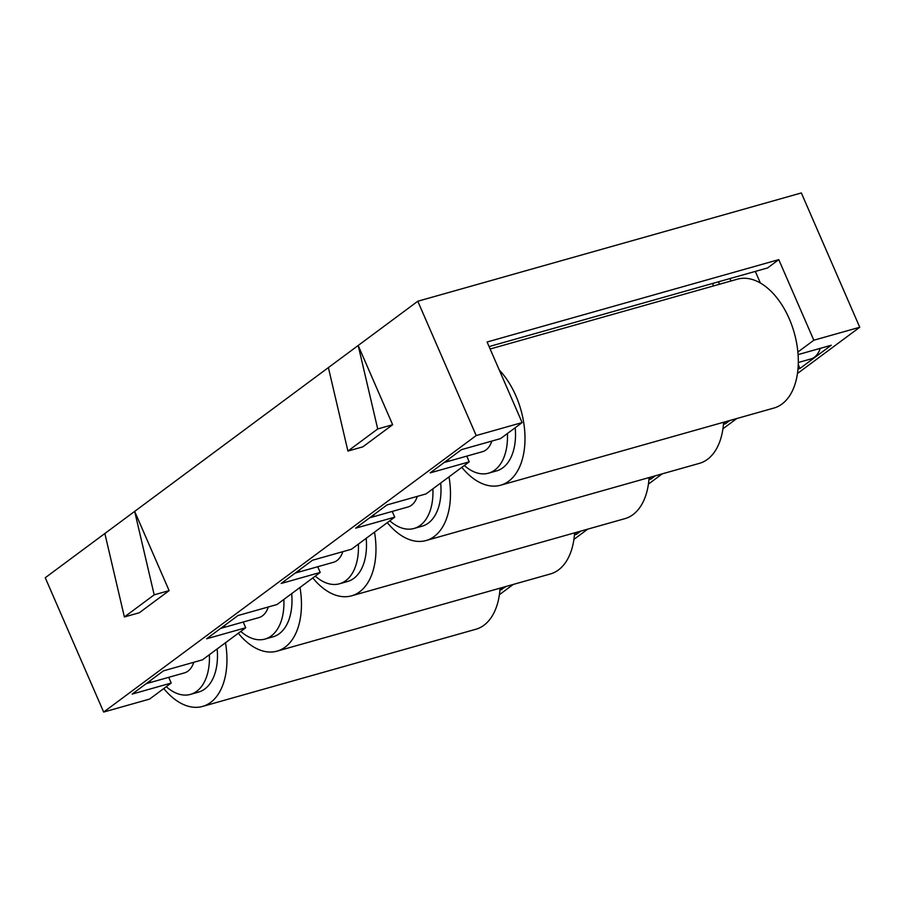 <?xml version="1.0" encoding="UTF-8"?>
<svg xmlns="http://www.w3.org/2000/svg" width="905" height="905" viewBox="0 0 905 905"><rect width="100%" height="100%" fill="white"/><g stroke="black" fill="none" stroke-linecap="round" stroke-linejoin="round"><path stroke-width="1.36" d="M225.843 624.541A29.763 17.783 74.2 0 1 220.718 628.342M220.639 628.398L258.909 617.595A29.763 17.783 -105.8 0 0 268.287 606.983M151.327 679.836A29.763 17.783 74.2 0 1 146.214 683.637M146.124 683.705L184.394 672.901A29.763 17.783 -105.8 0 0 193.783 662.279M300.347 569.234A29.763 17.783 74.2 0 1 295.234 573.035M295.143 573.103L333.413 562.299A29.763 17.783 -105.8 0 0 342.803 551.688M374.862 513.938A29.763 17.783 74.2 0 1 369.738 517.739M369.647 517.807L407.929 506.992A29.763 17.783 -105.8 0 0 417.307 496.381M449.366 458.643A29.763 17.783 74.2 0 1 444.253 462.432M444.163 462.5L482.433 451.697A29.763 17.783 -105.8 0 0 491.822 441.086M798.289 362.509L810.869 358.957A29.763 17.783 -105.8 0 0 820.247 348.346M283.876 599.415A52.094 31.132 74.2 0 1 264.973 639.077A52.094 31.132 74.2 0 1 240.775 631.407M264.973 639.077L273.016 636.815A52.094 31.132 -105.8 0 0 291.681 593.623M209.372 654.722A52.094 31.132 74.2 0 1 190.469 694.384A52.094 31.132 74.2 0 1 166.26 686.714M190.469 694.384L198.5 692.11A52.094 31.132 -105.8 0 0 217.166 648.93M358.391 544.12A52.094 31.132 74.2 0 1 339.477 583.782A52.094 31.132 74.2 0 1 315.279 576.112M339.477 583.782L347.52 581.508A52.094 31.132 -105.8 0 0 366.186 538.328M432.895 488.813A52.094 31.132 74.2 0 1 413.992 528.475A52.094 31.132 74.2 0 1 389.784 520.805M413.992 528.475L422.024 526.212A52.094 31.132 -105.8 0 0 440.701 483.021M507.411 433.518A52.094 31.132 74.2 0 1 488.496 473.179A52.094 31.132 74.2 0 1 464.299 465.509M488.496 473.179L496.54 470.905A52.094 31.132 -105.8 0 0 515.205 427.726M225.492 642.754A66.97 40.024 74.2 0 1 202.55 706.432A66.97 40.024 74.2 0 1 163.782 688.547M500.08 588.159A66.97 40.024 74.2 0 1 475.86 629.258L202.55 706.432M299.996 587.447A66.97 40.024 74.2 0 1 277.054 651.136A66.97 40.024 74.2 0 1 238.298 633.251M574.596 532.853A66.97 40.024 74.2 0 1 550.364 573.962L277.054 651.136M374.512 532.151A66.97 40.024 74.2 0 1 351.57 595.829A66.97 40.024 74.2 0 1 312.802 577.944M649.1 477.557A66.97 40.024 74.2 0 1 624.88 518.656L351.57 595.829M449.016 476.856A66.97 40.024 74.2 0 1 426.074 540.534A66.97 40.024 74.2 0 1 387.317 522.649M723.604 422.262A66.97 40.024 74.2 0 1 699.384 463.36L426.074 540.534M499.289 370.043A66.97 40.024 74.2 0 1 515.918 395.892A66.97 40.024 74.2 0 1 500.578 485.227A66.97 40.024 74.2 0 1 461.822 467.342M490.137 349.002L737.496 279.159A66.97 40.024 74.2 0 1 789.228 318.718A66.97 40.024 74.2 0 1 773.888 408.053L500.578 485.227M317.723 566.722L320.212 572.446L276.998 604.529L237.947 615.547L206.657 638.772L245.708 627.753L202.482 659.824L163.443 670.854L132.153 694.078L171.192 683.049L149.585 699.09L103.656 712.054L45.25 577.741L417.793 301.241L801.344 192.946L859.75 327.259L797.441 373.505M575.648 532.559L576.428 534.369L574.437 534.934M245.708 627.753L243.219 622.029M320.212 572.446L281.172 583.476L312.463 560.252L351.502 549.222L394.716 517.151L355.676 528.169L386.967 504.945L426.017 493.926L469.231 461.844L430.18 472.874L461.482 449.649L500.522 438.62L522.128 422.59L487.094 342L778.775 259.633L813.81 340.223L859.75 327.259M650.152 477.263L650.944 479.062L648.942 479.627M724.667 421.956L725.448 423.766L723.457 424.332M392.227 511.427L394.716 517.151M489.085 346.57L767.598 267.937L778.775 259.633M729.928 278.57L730.98 280.991M466.742 456.131L469.231 461.844M719.498 284.238L718.446 281.817M798.244 364.511L799.963 368.459L797.961 369.025M417.793 301.241L476.2 435.554L522.128 422.59M358.188 345.484L392.646 424.728L362.837 446.844L347.916 451.063L377.713 428.947L358.188 345.484M134.664 511.382L169.122 590.626L139.313 612.753L124.381 616.961L154.189 594.845L134.664 511.382M103.656 712.054L476.2 435.554M328.391 367.6L347.916 451.063M104.856 533.509L124.381 616.961M736.749 418.551L722.925 428.8M662.234 473.847L648.421 484.107M587.73 529.154L573.906 539.403M513.214 584.449L499.402 594.698M725.448 423.766L729.86 420.497M650.944 479.062L655.344 475.792M576.428 534.369L580.84 531.099M499.922 590.23L506.325 586.395M797.848 352.068L813.81 340.223M799.963 368.459L831.254 345.235L798.063 354.613M713.185 286.014L712.948 283.367M168.703 677.325L171.192 683.049M501.132 587.865L501.924 589.664M760.347 282.994L755.313 271.398M392.646 424.728L377.713 428.947M169.122 590.626L154.189 594.845"/></g></svg>
